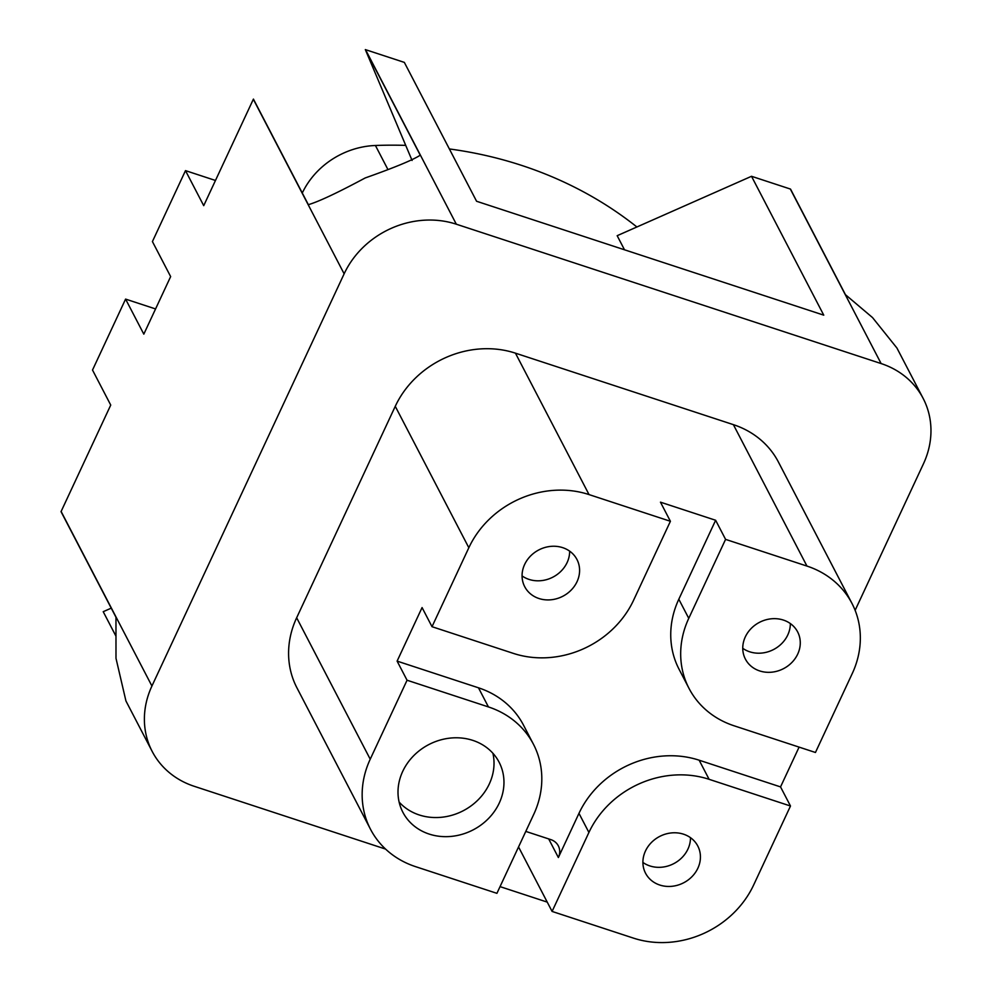 <?xml version="1.0" encoding="UTF-8"?>
<svg xmlns="http://www.w3.org/2000/svg" width="992" height="992" viewBox="0 0 992 992"><rect width="100%" height="100%" fill="white"/><g stroke="black" fill="none" stroke-linecap="round" stroke-linejoin="round"><path stroke-width="1.49" d="M61.12 511.463L151.925 686.018A86.788 76.905 152.5 0 0 152.173 751.403L125.934 700.96L115.99 658.304L115.965 617.235L61.033 511.649L110.732 405.071L92.516 370.041L125.587 299.1L143.815 334.143L170.649 276.594L152.421 241.564L185.492 170.624L203.72 205.666L253.419 99.088L308.351 204.674C318.544 201.711 337.491 192.808 365.18 177.965C394.704 167.499 413.069 159.91 420.261 155.186L365.329 49.6L404.339 62.397L476.582 201.264L823.757 315.158L751.514 176.291L790.525 189.088L845.444 294.674L872.514 317.564L896.929 348.018L923.18 398.462A86.788 76.905 152.5 0 0 881.132 363.568L790.326 189.026M412.089 160.468L365.329 49.6M111.24 608.146L103.218 611.692L115.841 635.946M365.527 49.662L456.32 224.204L881.132 363.568M751.514 176.291L617.173 235.699L624.501 249.798M923.18 398.462A86.788 76.905 152.5 0 1 923.428 463.859L855.129 610.316M151.925 686.018L344.137 273.817L253.332 99.274M547.237 902.112L500.042 886.625M385.566 849.078L194.221 786.296A86.788 76.905 152.5 0 1 152.173 751.403M185.492 170.624L215.475 180.47M302.287 193.006A77.488 68.671 -27.5 0 1 375.422 145.489A422.989 374.84 -27.5 0 1 405.716 145.378M449.376 148.949A422.989 374.84 -27.5 0 1 636.889 226.97M125.587 299.1L155.57 308.946M518.543 846.945L552.085 911.425L633.466 938.122A92.988 82.398 152.5 0 0 753.66 884.976L790.488 806.012L780.543 786.904L799.093 747.112M415.536 866.636L496.918 893.333L533.733 814.37A92.988 82.398 152.5 0 0 533.473 744.31A92.988 82.398 152.5 0 0 488.424 706.924L407.055 680.227L370.227 759.19A92.988 82.398 152.5 0 0 370.5 829.25A92.988 82.398 152.5 0 0 415.536 866.636M815.449 752.482L852.264 673.518A92.988 82.398 152.5 0 0 851.992 603.458A92.988 82.398 152.5 0 0 806.955 566.072L725.574 539.375L688.758 618.338A92.988 82.398 -27.5 0 0 689.018 688.398A92.988 82.398 -27.5 0 0 734.068 725.784L815.449 752.482M697.872 868.211A29.45 26.09 152.5 0 0 697.785 846.027A29.45 26.09 152.5 0 0 659.618 836.467A29.45 26.09 152.5 0 0 645.544 873.208A29.45 26.09 152.5 0 0 671.77 886.315A29.45 26.09 152.5 0 0 697.872 868.211M780.543 786.904L699.162 760.207L709.106 779.315L790.488 806.012M709.106 779.315A92.988 82.398 152.5 0 0 588.913 832.462L552.085 911.425M577.034 581.684A29.45 26.09 152.5 0 0 576.96 559.5A29.45 26.09 152.5 0 0 538.792 549.94A29.45 26.09 152.5 0 0 524.706 586.681A29.45 26.09 152.5 0 0 550.932 599.788A29.45 26.09 152.5 0 0 577.034 581.684M670.406 521.284L589.037 494.586A92.988 82.398 152.5 0 0 468.832 547.733L432.016 626.696L513.385 653.393A92.988 82.398 -27.5 0 0 633.59 600.234L670.406 521.284L660.461 502.163L715.641 520.267L725.574 539.375M797.717 654.088A29.45 26.09 152.5 0 0 797.63 631.892A29.45 26.09 152.5 0 0 759.475 622.344A29.45 26.09 152.5 0 0 745.389 659.072A29.45 26.09 152.5 0 0 771.615 672.192A29.45 26.09 152.5 0 0 797.717 654.088M806.955 566.072L733.386 424.65L515.456 353.164L589.037 494.586M468.832 547.733L395.262 406.311L296.658 617.768L370.227 759.19M432.016 626.696L422.071 607.575L397.11 661.118L407.055 680.227M499.261 803.061A54.238 48.062 152.5 0 0 499.1 762.191A54.238 48.062 152.5 0 0 428.804 744.583A54.238 48.062 152.5 0 0 402.864 812.25A54.238 48.062 152.5 0 0 451.174 836.405A54.238 48.062 152.5 0 0 499.261 803.061M456.32 224.204A86.788 76.905 152.5 0 0 344.137 273.817M370.5 829.25L296.93 687.828A92.988 82.398 -27.5 0 1 296.658 617.768M395.262 406.311A92.988 82.398 -27.5 0 1 515.456 353.164M733.386 424.65A92.988 82.398 -27.5 0 1 778.422 462.036L851.992 603.458M699.162 760.207A92.988 82.398 152.5 0 0 578.968 813.353L558.372 857.522A15.5 13.739 152.5 0 0 558.322 845.841A15.5 13.739 152.5 0 0 550.82 839.616L525.797 831.408M533.473 744.31L523.528 725.189A92.988 82.398 152.5 0 0 478.479 687.803L488.424 706.924M397.11 661.118L478.479 687.803M715.641 520.267L678.813 599.23L688.758 618.338M689.018 688.398L679.086 669.29A92.988 82.398 -27.5 0 1 678.813 599.23M522.065 575.906A29.45 26.09 152.5 0 0 567.102 562.576A29.45 26.09 152.5 0 0 569.656 551.155M742.748 648.309A29.45 26.09 152.5 0 0 787.772 634.967A29.45 26.09 152.5 0 0 790.339 623.559M642.903 862.432A29.45 26.09 152.5 0 0 687.927 849.102A29.45 26.09 152.5 0 0 690.482 837.682M399.119 802.057A54.238 48.062 152.5 0 0 489.316 783.94A54.238 48.062 152.5 0 0 492.9 753.263M578.968 813.353L588.913 832.462M548.688 838.91L558.372 857.522M387.636 168.975L375.422 145.489"/></g></svg>
